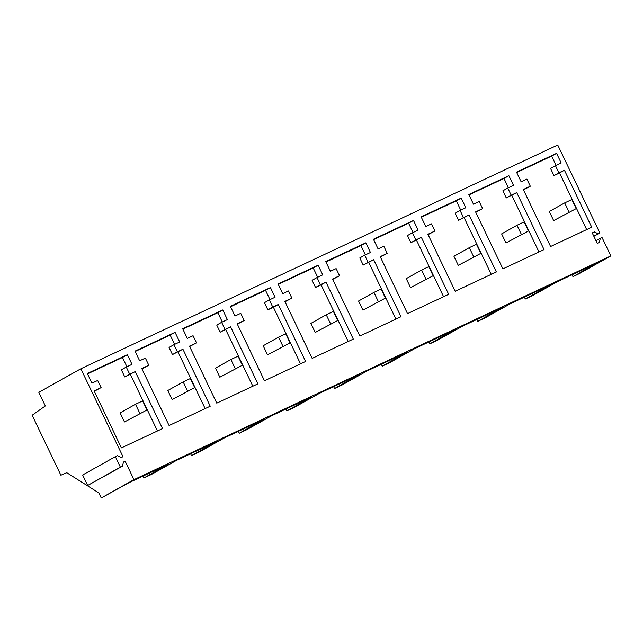<?xml version="1.0" encoding="UTF-8"?>
<svg xmlns="http://www.w3.org/2000/svg" width="643" height="643" viewBox="0 0 643 643"><rect width="100%" height="100%" fill="white"/><g stroke="black" fill="none" stroke-linecap="round" stroke-linejoin="round"><path stroke-width="0.96" d="M553.655 220.589L576.184 208.613L553.655 220.589L549.307 211.515L564.683 202.899L571.836 199.539L576.184 208.613M569.031 211.965L564.683 202.899M505.969 242.958L528.498 230.982L505.969 242.958L501.62 233.891L516.996 225.267L524.149 221.915L528.498 230.982M521.344 234.341L516.996 225.267M610.85 255.898L133.969 479.646L125.16 461.248L123.44 462.052L122.5 466.135L120.378 467.131L115.362 456.651L117.484 455.654L121.27 457.519L122.982 456.715L80.849 368.769L557.73 145.021L599.863 232.967L598.143 233.771L594.357 231.906L592.235 232.903L597.259 243.384L599.38 242.387L600.321 238.304L602.033 237.5L610.85 255.898L578.137 274.231L572.985 276.651L572.085 274.77M80.849 368.769L38.813 392.334L45.34 405.958L32.15 415.241L60.884 475.217L66.759 472.693L98.845 492.94L101.256 497.979L133.969 479.646M599.863 232.967L593.875 236.319M572.985 276.651L598.175 262.529L558.116 281.329L532.926 295.442L525.299 299.027L550.488 284.905L510.429 303.697L485.24 317.819L477.612 321.404L476.712 319.523M477.612 321.404L502.802 307.282L462.743 326.073L437.553 340.195L429.926 343.772L455.115 329.658L415.056 348.45L389.867 362.572L382.231 366.148L407.421 352.026L367.362 370.826L342.172 384.948L334.545 388.525L359.734 374.403L319.675 393.203L294.486 407.316L286.858 410.901L312.048 396.779L271.989 415.571L246.799 429.693L239.172 433.278L264.361 419.156L224.303 437.947L199.113 452.069L191.485 455.646L216.675 441.532L176.616 460.324L151.427 474.446L143.791 478.022L168.98 463.9L128.93 482.7L101.256 497.979M525.299 299.027L524.399 297.146M182.925 349.221L210.229 406.207L169.085 425.513L141.781 368.527L148.798 365.232L145.374 358.087L139.635 360.779L135.014 351.126L175.065 332.335L179.694 341.988L173.948 344.68L177.372 351.825L182.925 349.221L172.469 354.574L177.372 351.825M135.239 371.598L162.542 428.584L121.398 447.89L94.095 390.896L101.112 387.608L97.688 380.463L91.949 383.156L87.319 373.503L127.378 354.711L132 364.364L126.261 367.057L129.685 374.202L135.239 371.598L124.774 376.951L129.685 374.202M230.612 326.845L257.915 383.831L216.771 403.137L189.468 346.151L196.485 342.856L193.061 335.71L187.322 338.403L182.7 328.758L222.759 309.958L227.381 319.611L221.634 322.304L225.058 329.449L230.612 326.845L220.155 332.198L225.058 329.449M421.366 237.347L448.669 294.333L407.525 313.639L380.222 256.645L387.239 253.358L383.815 246.213L378.076 248.905L373.446 239.252L413.505 220.461L418.135 230.114L412.388 232.806L415.812 239.952L421.366 237.347L410.909 242.7L415.812 239.952M373.679 259.724L400.983 316.71L359.839 336.016L332.535 279.022L339.552 275.734L336.128 268.589L330.389 271.282L325.76 261.629L365.819 242.837L370.44 252.49L364.702 255.183L368.126 262.328L373.679 259.724L363.215 265.077L368.126 262.328M469.052 214.971L496.356 271.957L455.212 291.263L427.908 234.277L434.925 230.982L431.501 223.836L425.762 226.529L421.141 216.884L461.2 198.084L465.821 207.737L460.075 210.43L463.499 217.575L469.052 214.971L458.596 220.324L463.499 217.575M564.425 170.218L591.737 227.212L550.593 246.51L523.289 189.524L530.306 186.229L526.882 179.084L521.135 181.784L516.514 172.131L556.573 153.339L561.194 162.984L555.456 165.685L558.88 172.83L564.425 170.218L559.523 172.975L553.969 175.579L558.88 172.83M516.739 192.595L544.042 249.588L502.906 268.887L475.595 211.901L482.62 208.605L479.196 201.46L473.449 204.161L468.827 194.507L508.886 175.708L513.508 185.361L507.769 188.053L511.185 195.199L516.739 192.595L506.282 197.956L511.185 195.199M278.298 304.469L305.602 361.462L264.466 380.76L237.163 323.775L244.179 320.479L240.755 313.334L235.008 316.034L230.387 306.381L270.446 287.582L275.067 297.235L269.329 299.927L272.753 307.073L278.298 304.469L273.396 307.225L267.842 309.83L272.753 307.073M325.985 282.092L353.296 339.086L312.152 358.384L284.849 301.398L291.866 298.103L288.442 290.966L282.695 293.658L278.073 284.005L318.132 265.213L322.754 274.858L317.015 277.559L320.439 284.704L325.985 282.092L321.082 284.849L315.528 287.453L320.439 284.704M598.143 233.771L593.819 236.198M600.321 238.304L595.989 240.731M594.357 231.906L592.316 233.055M508.886 175.708L503.975 178.465L508.428 187.748M469.004 194.869L503.975 178.465M507.769 188.053L502.858 190.81L506.282 197.956M538.963 251.968L511.836 195.343M482.62 208.605L475.772 212.262M556.573 153.339L551.662 156.088L556.115 165.372M516.691 172.501L551.662 156.088M555.456 165.685L550.545 168.434L553.969 175.579M586.649 229.591L559.523 172.975M530.306 186.229L523.458 189.894M458.282 265.334L480.811 253.358L458.282 265.334L453.934 256.268L469.31 247.643L476.463 244.292L480.811 253.358M473.658 256.718L469.31 247.643M410.588 287.71L433.117 275.734L410.588 287.71L406.247 278.636L421.623 270.02L428.777 266.66L433.117 275.734M425.963 279.094L421.623 270.02M362.901 310.087L385.43 298.111L362.901 310.087L358.561 301.012L373.929 292.396L381.082 289.037L385.43 298.111M378.277 301.463L373.929 292.396M434.925 230.982L428.085 234.639M461.2 198.084L456.289 200.841L460.734 210.124M421.31 217.246L456.289 200.841M460.075 210.43L455.172 213.179L458.596 220.324M491.276 274.344L464.142 217.72M339.552 275.734L332.712 279.392M365.819 242.837L360.916 245.586L365.361 254.869M325.937 261.998L360.916 245.586M364.702 255.183L359.791 257.931L363.215 265.077M395.895 319.097L368.769 262.473M387.239 253.358L380.399 257.015M413.505 220.461L408.602 223.209L413.047 232.493M373.623 239.622L408.602 223.209M412.388 232.806L407.485 235.555L410.909 242.7M443.59 296.72L416.455 240.096M334.545 388.525L333.645 386.644M382.231 366.148L381.331 364.268M429.926 343.772L429.018 341.899M315.215 332.463L337.744 320.487L315.215 332.463L310.866 323.389L326.242 314.773L333.395 311.413L337.744 320.487M330.59 323.839L326.242 314.773M267.528 354.832L290.057 342.856L267.528 354.832L263.18 345.765L278.556 337.141L285.709 333.789L290.057 342.856M282.904 346.215L278.556 337.141M286.858 410.901L285.958 409.02M239.172 433.278L238.272 431.397M270.446 287.582L265.535 290.339L269.988 299.622M230.564 306.743L265.535 290.339M269.329 299.927L264.418 302.684L267.842 309.83M300.522 363.842L273.396 307.225M244.179 320.479L237.331 324.136M318.132 265.213L313.221 267.962L317.674 277.246M278.25 284.375L313.221 267.962M317.015 277.559L312.104 280.308L315.528 287.453M348.209 341.473L321.082 284.849M291.866 298.103L285.026 301.768M219.842 377.208L242.371 365.232L219.842 377.208L215.493 368.142L230.869 359.517L238.023 356.166L242.371 365.232M235.217 368.592L230.869 359.517M172.155 399.584L194.676 387.608L172.155 399.584L167.807 390.51L183.183 381.894L190.336 378.534L194.676 387.608M187.523 390.968L183.183 381.894M124.461 421.961L146.99 409.985L124.461 421.961L120.12 412.886L135.496 404.27L142.65 400.911L146.99 409.985M139.836 413.336L135.496 404.27M125.16 461.248L123.4 462.237M115.362 456.651L82.642 474.984L87.665 485.473L122.5 466.135M120.378 467.131L87.665 485.473M196.485 342.856L189.645 346.513M222.759 309.958L217.848 312.715L222.301 321.998M182.877 329.12L217.848 312.715M221.634 322.304L216.731 325.053L220.155 332.198M252.836 386.218L225.709 329.594M101.112 387.608L94.272 391.265M127.378 354.711L122.475 357.46L126.92 366.743M87.496 373.872L122.475 357.46M126.261 367.057L121.35 369.805L124.774 376.951M157.455 430.971L130.328 374.347M148.798 365.232L141.958 368.889M175.065 332.335L170.162 335.083L174.607 344.367M135.183 351.496L170.162 335.083M173.948 344.68L169.045 347.429L172.469 354.574M205.149 408.594L178.015 351.97M143.791 478.022L142.891 476.141M191.485 455.646L190.585 453.773"/></g></svg>
